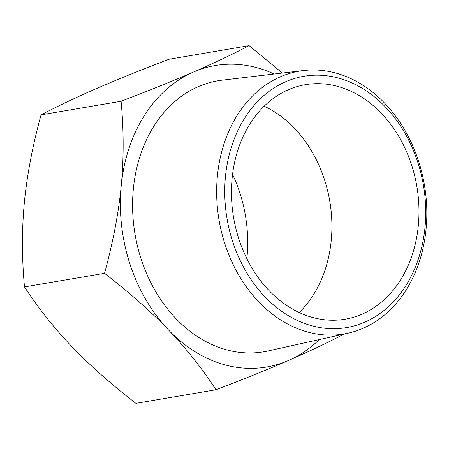 <?xml version="1.0" encoding="UTF-8"?>
<svg xmlns="http://www.w3.org/2000/svg" width="449" height="449" viewBox="0 0 449 449"><rect width="100%" height="100%" fill="white"/><g stroke="black" fill="none" stroke-linecap="round" stroke-linejoin="round"><path stroke-width="0.67" d="M274.159 74.018A152.913 119.501 80.4 0 0 193.502 72.025A152.913 119.501 80.4 0 0 121.219 185.858A152.913 119.501 80.4 0 0 168.644 330.105C150.881 311.572 129.514 292.641 104.533 273.312C112.996 242.404 118.558 213.253 121.219 185.858C123.834 158.469 123.795 130.272 121.101 101.261C148.973 90.631 173.101 80.882 193.502 72.025C213.859 63.18 232.391 54.385 249.1 45.652L169.06 59.246C141.194 69.876 117.06 79.625 96.664 88.481C76.308 97.326 57.775 106.121 41.067 114.854C32.597 145.762 27.035 174.914 24.381 202.308C21.76 229.697 21.799 257.894 24.493 286.911C38.317 308.132 54.088 328.017 71.806 346.555C89.564 365.093 110.937 384.024 135.918 403.348L215.952 389.754C202.129 368.528 186.363 348.649 168.644 330.105A152.913 119.501 80.4 0 0 288.353 360.519A152.913 119.501 80.4 0 0 319.273 339.573M343.962 334.084L343.951 334.146C327.242 342.879 308.71 351.674 288.353 360.519C267.952 369.375 243.824 379.124 215.952 389.754M249.1 45.652L282.382 73.047M24.493 286.911L104.533 273.312M41.067 114.854L121.101 101.261M285.693 81.724A127.454 99.611 -99.6 0 1 425.001 227.306A127.454 99.611 -99.6 0 1 264.972 296.834A127.454 99.611 -99.6 0 1 285.693 81.724M280.401 76.801A133.297 104.174 80.4 0 0 222.272 234.934A133.297 104.174 80.4 0 0 348.093 333.169A133.297 104.174 80.4 0 0 363.084 328.286A133.297 104.174 80.4 0 0 422.47 175.245A133.297 104.174 80.4 0 0 303.479 70.549A133.297 104.174 80.4 0 0 280.401 76.801M348.093 333.169L268.092 350.944A137.422 107.401 -99.6 0 1 135.042 234.26A137.422 107.401 -99.6 0 1 222.098 80.186L303.479 70.549M362.113 314.148A118.929 92.949 -99.6 0 1 345.141 319.205A118.929 92.949 -99.6 0 1 233.587 217.524A118.929 92.949 -99.6 0 1 305.303 84.704A118.929 92.949 -99.6 0 1 414.55 175.323A118.929 92.949 -99.6 0 1 362.113 314.148M246.866 258.607A126.988 99.24 80.4 0 0 239.626 192.138A126.988 99.24 80.4 0 0 232.554 174.358M299.208 312.521A118.929 92.949 80.4 0 0 329.774 201.18A118.929 92.949 80.4 0 0 264.152 106.183"/></g></svg>
